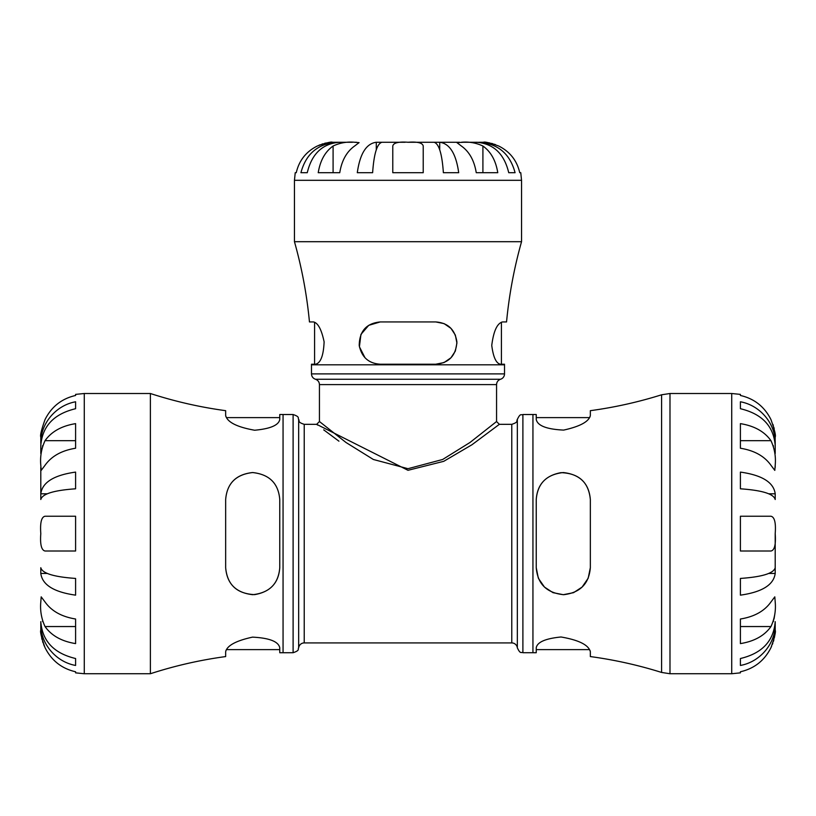 <?xml version="1.0" encoding="UTF-8"?>
<svg xmlns="http://www.w3.org/2000/svg" width="816" height="816" viewBox="0 0 816 816"><rect width="100%" height="100%" fill="white"/><g stroke="black" fill="none" stroke-linecap="round" stroke-linejoin="round"><path stroke-width="1.22" d="M499.351 424.33L496.567 421.525L470.026 442.466L442.649 459.479L408 468.69L373.371 459.49L346.015 442.496L319.444 421.525L316.659 424.33L408 470.302L443.741 461.326L471.974 444.74L499.351 424.33L511.775 424.33L511.775 642.916L304.225 642.916L304.225 424.33L316.659 424.33L317.608 425.085M338.946 441.181L323.707 429.859M319.433 421.525L319.433 384.611L496.567 384.611C496.709 381.959 498.035 380.174 500.534 379.256A5.6 5.6 0 0 0 504.512 373.891L311.488 373.891L311.488 364.803L504.512 364.803L504.512 364.211L500.422 364.211C496.159 363.457 493.262 357.184 491.752 345.413C493.568 331.092 497.168 323.269 502.544 321.943L506.542 321.943C509.133 294.739 514.131 267.995 521.546 241.699L521.546 180.316L520.771 172.706L519.741 172.706C516.956 160.568 509.949 151.674 498.709 146.023C489.722 142.81 484.643 141.566 483.49 142.259L478.87 142.259C497.913 143.585 509.98 153.724 515.08 172.706L508.735 172.706C504.186 153.724 493.445 143.585 476.503 142.259L478.87 142.361M364.987 357.734L359.407 346.769L360.937 334.407L368.73 325.339L380.215 321.943L435.785 321.943L444.016 323.605M444.139 323.656L450.952 328.358M450.993 328.399L455.328 335.039L456.919 343.077L455.328 351.115L450.983 357.765L444.21 362.457M443.924 362.579L435.785 364.211L380.215 364.211C368.628 363.457 361.631 357.184 359.213 345.413C359.468 331.092 366.466 323.269 380.215 321.943M314.578 364.211L314.578 322.228L313.456 321.943C317.975 322.85 321.524 329.491 324.115 341.853C323.513 355.592 320.668 363.049 315.578 364.211L311.488 364.211L311.488 364.803M521.546 241.699L294.454 241.699C301.869 267.995 306.867 294.739 309.458 321.943L313.456 321.943M502.544 321.943L501.422 322.228L501.422 364.211M435.785 321.943C447.933 322.85 454.971 329.491 456.889 341.853C456.011 355.592 448.973 363.049 435.785 364.211M443.374 172.706C442.058 153.724 438.937 143.585 434.01 142.259L439.722 142.259C449.708 143.585 456.032 153.724 458.704 172.706L443.374 172.706M439.722 142.259L459.551 142.259L439.722 142.259L439.722 149.807M376.278 142.259L381.99 142.259C377.063 143.585 373.942 153.724 372.626 172.706L357.296 172.706C359.968 153.724 366.292 143.585 376.278 142.259L376.278 149.807M331.469 142.28L339.497 142.259C322.555 143.585 311.814 153.724 307.265 172.706L300.92 172.706C306.02 153.724 318.087 143.585 337.13 142.259L337.13 142.361M462.55 142.259L476.503 142.259L462.55 142.259M461.387 142.259C468.904 141.566 476.075 142.82 482.909 146.023C490.855 151.674 495.812 160.568 497.77 172.706L476.248 172.706C474.28 160.568 469.333 151.674 461.387 146.023L456.919 142.616L463.6 142.259M409.571 142.259L434.01 142.259L409.571 142.259M408 142.259C417.455 141.566 422.535 142.81 423.218 146.023L423.218 172.706L392.782 172.706L392.782 146.023C393.465 142.81 398.545 141.566 408 142.259L410.876 142.259M381.99 142.259L405.134 142.259L381.99 142.259M354.613 142.259L359.081 142.616L354.613 146.023C346.667 151.674 341.72 160.568 339.752 172.706L318.23 172.706C320.188 160.568 325.145 151.674 333.091 146.023C339.946 142.81 347.126 141.556 354.613 142.259L356.449 142.259M339.497 142.259L352.4 142.259L339.497 142.259M332.51 142.259C331.357 141.566 326.278 142.81 317.291 146.023C306.051 151.674 299.044 160.568 296.259 172.706L295.229 172.706L294.454 180.316L521.546 180.316M318.862 145.309L320.413 144.687M321.749 144.197L323.034 143.779M324.493 143.361L326.074 142.984M328.154 142.606L331.214 142.29M487.846 142.606L489.926 142.984M491.507 143.361L492.976 143.779M494.251 144.197L495.587 144.687M476.248 172.706L482.909 172.706L482.909 146.023M333.091 146.023L333.091 172.706L339.752 172.706M294.454 241.699L294.454 180.316M40.8 465.293C40.004 456.715 41.412 448.514 45.033 440.691C51.49 431.572 61.669 425.891 75.592 423.637L75.592 448.239C61.669 450.493 51.49 456.175 45.033 465.293L41.198 470.383L40.8 465.314M42.707 445.577L42.463 446.372M41.993 448.147L41.177 453.104M42.514 621.037L42.707 621.67M40.82 631.36L40.8 630.248C40.004 631.615 41.422 637.418 45.033 647.649L44.962 647.496M44.421 646.303L43.636 644.395M43.105 642.937L42.595 641.417M42.136 639.826L41.677 637.939M41.239 635.613L40.841 631.921M45.033 647.649C51.49 660.542 61.669 668.579 75.592 671.772L75.592 672.853L84.283 673.741L150.379 673.741C174.961 665.754 200.053 660.032 225.655 656.574L225.655 651.78C226.981 645.629 235.946 640.744 252.532 637.133C269.382 637.99 278.46 641.539 279.766 647.771L279.766 652.729L293.107 652.718L293.107 414.518L283.06 414.518L283.06 652.718M40.8 630.248L40.8 621.67C42.299 641.039 53.897 653.33 75.592 658.522L75.592 665.448C55.774 661.898 40.423 643.518 40.8 624.036L40.892 624.036M75.592 643.6C61.669 641.356 51.49 635.664 45.033 626.545C41.412 618.712 39.994 610.511 40.8 601.953L41.198 596.853L45.033 601.953C51.49 611.072 61.669 616.753 75.592 619.007L75.592 643.6M45.033 626.545L75.592 626.545L75.592 619.007M40.8 573.434L40.8 567.722C42.299 573.352 53.897 576.922 75.592 578.432L75.592 595.15C53.897 592.09 42.299 584.848 40.8 573.434L47.206 573.434M45.033 551.014C41.402 550.178 39.984 544.374 40.8 533.623C40.004 522.77 41.422 516.967 45.033 516.232L75.592 516.232L75.592 551.014L45.033 551.014M75.592 488.804C53.897 490.314 42.299 493.884 40.8 499.514L40.8 493.802C42.299 482.389 53.897 475.157 75.592 472.097L75.592 488.804M40.8 493.802L40.8 467.395L40.8 493.802L47.206 493.802M75.592 448.239L75.592 440.691L45.033 440.691M150.379 673.741L150.379 393.506L84.283 393.506L75.592 394.383L75.592 395.474C61.669 398.657 51.49 406.705 45.033 419.597C41.412 429.838 40.004 435.642 40.8 436.988L40.8 443.21C40.423 423.718 55.774 405.348 75.592 401.788L75.592 408.714C53.897 413.916 42.299 426.197 40.8 445.577L40.8 453.512M40.8 445.577L40.892 443.21M75.592 408.714L75.592 401.788M522.893 652.718L532.94 652.718L532.94 414.518L522.893 414.518L522.893 652.718C521.24 651.698 520.598 654.728 517.334 647.812A5.6 5.6 0 0 0 511.775 642.916M304.225 424.33C297.075 422.035 299.829 420.913 298.666 419.424L298.666 647.812A5.6 5.6 0 0 1 304.225 642.916M279.766 567.64C278.47 583.807 269.453 592.824 252.715 594.691C235.967 592.824 226.95 583.807 225.655 567.64L225.655 499.606C226.95 483.439 235.967 474.422 252.715 472.546C269.453 474.422 278.47 483.439 279.766 499.606L279.766 567.64C278.705 582.93 270.32 591.926 254.623 594.629C236.875 593.752 227.225 584.756 225.655 567.64M279.766 649.628L226.43 649.628L225.92 650.587M225.655 499.606C226.981 483.419 235.946 474.392 252.532 472.546C269.382 474.341 278.46 483.368 279.766 499.606M283.06 414.518L279.766 414.508L279.766 419.475C278.705 425.218 270.32 428.798 254.623 430.236C236.875 427.054 227.225 422.137 225.655 415.466L225.655 410.672C200.053 407.204 174.961 401.482 150.379 393.506M225.655 415.548L225.92 416.66M538.274 577.963L536.234 567.64L536.234 499.606C537.53 483.439 546.547 474.422 563.285 472.546C580.033 474.422 589.05 483.439 590.345 499.606L590.345 567.64L588.183 578.238L582.094 587.081L573.577 592.661L563.285 594.691L552.993 592.661L544.476 587.081L538.529 578.544M590.345 651.668L590.06 650.536M532.94 652.718L536.234 652.729L536.234 647.771C537.265 642.11 545.527 638.52 561.031 636.99C578.962 640.091 588.734 645.017 590.345 651.78L590.345 656.574C614.54 659.848 638.296 665.132 661.592 672.445L661.592 394.791C638.296 402.104 614.54 407.398 590.345 410.672L590.345 415.466C589.03 421.576 580.125 426.452 563.642 430.093C546.7 429.287 537.56 425.748 536.234 419.475L536.234 414.508L532.94 414.518M590.345 567.64C589.03 583.756 580.125 592.773 563.642 594.691C546.7 592.977 537.56 583.96 536.234 567.64M536.234 499.606C537.265 484.459 545.527 475.473 561.031 472.648C578.962 473.341 588.734 482.327 590.345 499.606M536.234 417.619L589.57 417.619L590.06 416.711M775.2 453.512L775.2 445.577C773.701 426.197 762.103 413.916 740.408 408.714L740.408 401.788C760.226 405.348 775.577 423.718 775.2 443.21L775.2 445.577M775.2 493.802L775.2 499.514C773.701 493.884 762.103 490.314 740.408 488.804L740.408 472.097C762.103 475.157 773.701 482.389 775.2 493.802L768.794 493.802M775.2 535.622L775.2 573.434C773.701 584.848 762.103 592.09 740.408 595.15L740.408 578.432C762.103 576.922 773.701 573.352 775.2 567.722L775.2 535.622M775.108 624.036L775.2 624.036C775.577 643.518 760.226 661.898 740.408 665.448L740.408 658.522C762.103 653.33 773.701 641.039 775.2 621.67L775.2 630.248C776.016 631.513 774.598 637.316 770.967 647.649L771.579 646.303M775.18 435.917L775.108 443.21M669.987 393.506L731.717 393.506L731.717 673.741L669.987 673.741L669.987 393.506L661.592 394.791M740.408 658.522L740.408 665.448M775.2 573.434L768.794 573.434M773.293 621.67L773.537 620.864M774.007 619.099L774.812 614.173M775.18 631.36L775.159 631.921M774.761 635.613L774.323 637.939M773.864 639.826L773.405 641.417M772.895 642.937L772.364 644.395M731.717 673.741L740.408 672.853L740.408 671.772C754.331 668.579 764.51 660.542 770.967 647.649M775.2 601.953C775.996 610.531 774.588 618.732 770.967 626.545C764.51 635.664 754.331 641.356 740.408 643.6L740.408 619.007C754.331 616.753 764.51 611.072 770.967 601.953L774.802 596.853L775.2 601.953M775.2 533.623C775.996 544.476 774.578 550.27 770.967 551.014L740.408 551.014L740.408 516.232L770.967 516.232C774.598 517.069 776.016 522.862 775.2 533.623L775.2 536.918M775.2 465.293L774.802 470.383L770.967 465.293C764.51 456.175 754.331 450.493 740.408 448.239L740.408 423.637C754.331 425.891 764.51 431.572 770.967 440.691C774.588 448.535 776.006 456.725 775.2 465.293L775.2 467.395M775.2 436.988C776.006 435.713 774.598 429.92 770.967 419.597C764.51 406.705 754.331 398.657 740.408 395.474L740.408 394.383L731.717 393.506M772.936 424.422L773.333 425.605M773.772 427.094L774.2 428.767M774.761 431.603L775.149 435.173M773.486 446.209L773.293 445.577M740.408 619.007L740.408 626.545L770.967 626.545M770.967 440.691L740.408 440.691L740.408 448.239M319.433 384.611C319.291 381.959 317.965 380.174 315.466 379.256L500.534 379.256M84.283 393.506L84.283 673.741M517.334 647.812L517.334 419.424C516.171 420.913 518.925 422.035 511.775 424.33M496.567 421.525L496.567 384.611M315.466 379.256C312.967 378.338 311.641 376.553 311.488 373.891M504.512 373.891L504.512 364.803M522.893 414.518C521.24 415.548 520.598 412.508 517.334 419.424M298.666 647.812C297.544 649.148 300.38 650.291 293.107 652.718M298.666 419.424C297.544 418.088 300.38 416.956 293.107 414.518M226.43 417.619L279.766 417.619M536.234 649.628L589.57 649.628M669.987 673.741L661.592 672.445"/></g></svg>
